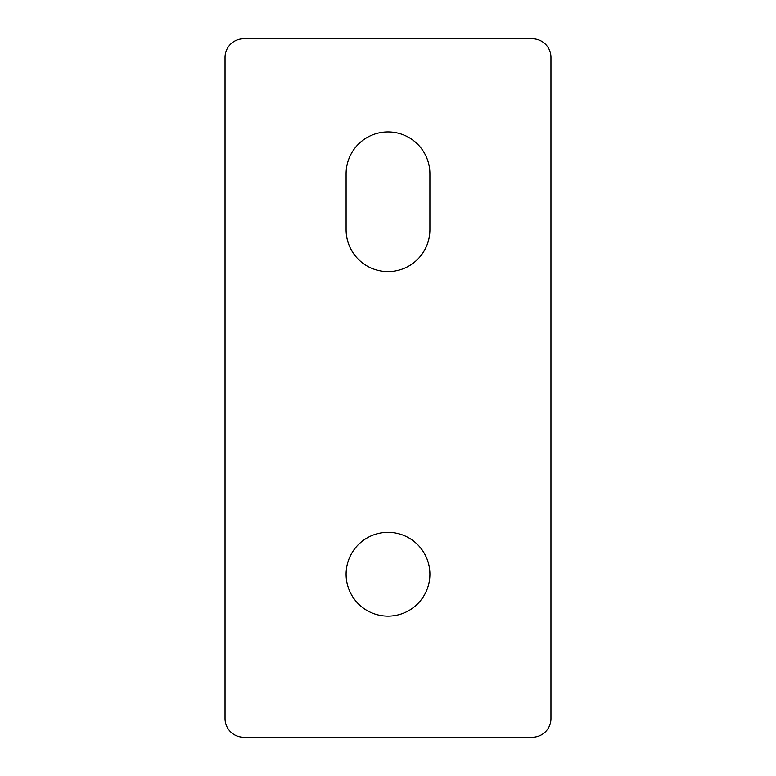 <?xml version="1.0" encoding="UTF-8"?>
<svg xmlns="http://www.w3.org/2000/svg" width="776" height="776" viewBox="0 0 776 776"><rect width="100%" height="100%" fill="white"/><g stroke="black" fill="none" stroke-linecap="round" stroke-linejoin="round"><path stroke-width="0.58" stroke-dasharray="3.88 2.91" d="M550.96 57.424A18.624 18.624 0 0 0 532.336 38.8L243.664 38.8A18.624 18.624 0 0 0 225.04 57.424L225.04 718.576A18.624 18.624 0 0 0 243.664 737.2L532.336 737.2A18.624 18.624 0 0 0 550.96 718.576L550.96 57.424M429.904 173.824A41.904 41.904 0 0 0 388 131.92A41.904 41.904 0 0 0 346.096 173.824L346.096 229.696A41.904 41.904 0 0 0 388 271.6A41.904 41.904 0 0 0 429.904 229.696L429.904 173.824M429.904 574.24A41.904 41.904 0 0 0 367.048 537.952A41.904 41.904 0 0 0 367.048 610.528A41.904 41.904 0 0 0 429.904 574.24"/><path stroke-width="1.16" d="M532.336 38.8A18.624 18.624 0 0 1 550.96 57.424L550.96 718.576A18.624 18.624 0 0 1 532.336 737.2L243.664 737.2A18.624 18.624 0 0 1 225.04 718.576L225.04 57.424A18.624 18.624 0 0 1 243.664 38.8L532.336 38.8M346.096 173.824A41.904 41.904 0 0 1 388 131.92A41.904 41.904 0 0 1 429.904 173.824L429.904 229.696A41.904 41.904 0 0 1 388 271.6A41.904 41.904 0 0 1 346.096 229.696L346.096 173.824M429.904 574.24A41.904 41.904 0 0 1 367.048 610.528A41.904 41.904 0 0 1 367.048 537.952A41.904 41.904 0 0 1 429.904 574.24"/></g></svg>
